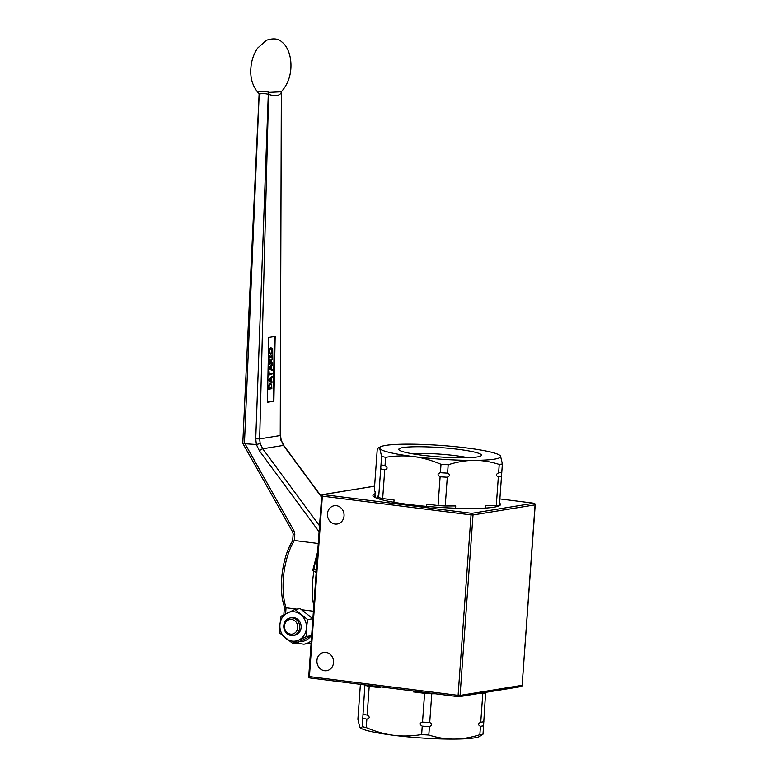 <?xml version="1.0" encoding="UTF-8"?>
<svg xmlns="http://www.w3.org/2000/svg" width="778" height="778" viewBox="0 0 778 778"><rect width="100%" height="100%" fill="white"/><g stroke="black" fill="none" stroke-linecap="round" stroke-linejoin="round"><path stroke-width="1.17" d="M364.901 684.893L362.227 726.623C361.255 728.179 360.438 728.373 359.757 727.206L360.7 728.091A60.694 6.866 4.1 0 0 393.639 735.307A60.694 6.866 4.1 0 0 454.031 739.1A60.694 6.866 4.1 0 0 479.394 736.601L483.012 734.199L485.618 692.371M478.713 693.49L482.807 693.47L480.746 722.237C477.964 723.598 477.867 724.95 480.454 726.312L479.851 734.714C470.651 737.612 462.035 739.071 454.031 739.1C446.018 739.168 437.615 737.816 428.814 735.025L429.417 726.613C432.198 725.232 432.296 723.871 429.709 722.548L431.771 693.782L435.135 693.752M413.274 691L413.206 691.895L424.594 693.324L422.522 722.101C419.517 723.073 419.42 724.425 422.23 726.166L421.637 734.568C411.659 736.183 402.333 736.435 393.639 735.307C384.945 734.238 375.823 731.66 366.253 727.586L366.856 719.183C369.871 718.172 369.968 716.82 367.148 715.118L369.21 686.342L380.598 687.771L380.656 686.886M359.757 727.206L357.89 719.319L360.399 684.329M369.657 685.496A63.358 7.177 4.1 0 0 380.598 687.771M413.206 691.895A63.358 7.177 4.1 0 0 430.37 693.159M365.183 685.379A68.094 7.712 4.1 0 0 369.21 686.342M424.594 693.324A68.094 7.712 4.1 0 0 431.771 693.782M363.122 714.155A68.094 7.712 4.1 0 0 367.148 715.118M422.522 722.101A68.094 7.712 4.1 0 0 429.709 722.548M362.83 718.22A68.094 7.712 4.1 0 0 366.856 719.183M422.23 726.166A68.094 7.712 4.1 0 0 429.417 726.613M362.227 726.623A68.094 7.712 4.1 0 0 366.253 727.586M421.637 734.568A68.094 7.712 4.1 0 0 428.814 735.025M479.851 734.714A68.094 7.712 4.1 0 0 483.012 734.199M480.454 726.312A68.094 7.712 4.1 0 0 483.605 725.796M480.746 722.237A68.094 7.712 4.1 0 0 483.897 721.731M482.807 693.47A68.094 7.712 4.1 0 0 485.968 692.955M336.407 505.69A9.248 8.295 80.7 0 1 344.061 514.715A9.248 8.295 80.7 0 1 337.234 523.993A9.248 8.295 80.7 0 1 327.557 516.193A9.248 8.295 80.7 0 1 334.258 505.729A9.248 8.295 80.7 0 1 336.407 505.69M325.885 652.392A9.248 8.295 80.7 0 1 333.548 661.417A9.248 8.295 80.7 0 1 326.721 670.694A9.248 8.295 80.7 0 1 317.045 662.895A9.248 8.295 80.7 0 1 323.745 652.431A9.248 8.295 80.7 0 1 325.885 652.392M534.048 503.259A1.478 0.632 97.2 0 0 533.932 503.22A1.478 0.632 97.2 0 0 533.854 503.22L471.789 513.334A1.478 0.632 97.2 0 0 471.04 514.9L473.014 514.968A1.478 1.332 -99.3 0 0 471.789 513.334L323.103 494.575A1.478 1.332 -99.3 0 0 322.763 494.575A1.478 1.478 0 0 0 321.528 495.936L322.355 496.14A1.478 0.632 -82.8 0 1 323.103 494.575L374.607 486.182M458.641 696.709A1.478 1.332 -99.3 0 0 460.08 695.415L458.106 695.347A1.478 0.632 97.2 0 0 458.563 696.709A1.478 0.632 97.2 0 0 458.641 696.709M522.155 685.155L535.225 504.796A1.478 1.478 0 0 0 533.932 503.22L499.875 498.922L533.854 503.22A1.478 1.332 80.7 0 1 535.07 504.854L535.079 504.708M321.674 495.868L308.74 676.315M522.291 685.243L522.135 685.301A1.478 1.332 80.7 0 1 521.046 686.595A1.478 1.478 0 0 0 522.291 685.243M458.485 696.689L309.955 677.949A1.478 0.632 -82.8 0 1 309.877 677.949A1.478 0.632 -82.8 0 1 309.42 676.588L308.584 676.383A1.478 1.478 0 0 0 309.877 677.949L458.563 696.709A1.478 1.478 0 0 0 458.991 696.709L521.046 686.595M499.573 503.152A63.952 7.235 -175.9 0 1 500.497 504.504A63.952 7.235 -175.9 0 1 494.059 507.168A63.952 7.235 -175.9 0 1 422.123 505.972A63.952 7.235 -175.9 0 1 372.925 495.362A63.952 7.235 -175.9 0 1 375.064 493.709M373.586 496.52A63.952 7.235 -175.9 0 1 375.142 495.829M375.832 497.794L374.986 494.73L375.2 491.793L374.306 490.296L377.262 449.052L378.429 447.807L379.732 448.468L381.599 456.355L378.643 497.589L377.748 496.092L377.583 498.474M393.892 502.287L394.057 499.991L382.669 498.562A68.094 7.712 -175.9 0 1 378.643 497.589M382.669 498.562L384.74 469.786A68.094 7.712 -175.9 0 1 380.705 468.823M384.74 469.786C387.745 468.813 387.843 467.461 385.022 465.721A68.094 7.712 -175.9 0 1 380.996 464.758M385.022 465.721L385.625 457.318A68.094 7.712 -175.9 0 1 381.599 456.355M385.625 457.318C395.603 455.704 404.93 455.451 413.624 456.569A60.694 6.866 -175.9 0 1 379.732 448.468A60.694 6.866 -175.9 0 1 380.88 446.65A60.694 6.866 -175.9 0 1 406.242 444.15A60.694 6.866 -175.9 0 1 466.635 447.934A60.694 6.866 -175.9 0 1 499.573 455.159A60.694 6.866 -175.9 0 1 500.517 456.044A60.694 6.866 -175.9 0 1 474.006 460.362A60.694 6.866 -175.9 0 1 413.624 456.569C422.308 457.649 431.44 460.226 441.009 464.301L440.406 472.703C437.392 473.705 437.294 475.066 440.115 476.768L438.053 505.544L426.665 504.105L426.5 506.381M455.558 508.199L455.723 505.933L445.23 505.992L447.292 477.215C450.073 475.864 450.17 474.512 447.583 473.15A68.094 7.712 -175.9 0 1 440.406 472.703M447.583 473.15L448.186 464.748A68.094 7.712 -175.9 0 1 441.009 464.301M496.276 505.681A68.094 7.712 -175.9 0 0 499.427 505.175L502.384 463.931A68.094 7.712 -175.9 0 1 499.233 464.437L498.63 472.839C495.839 474.23 495.742 475.591 498.338 476.904L496.276 505.681L485.783 505.749L485.618 508.053M501.781 472.334A68.094 7.712 -175.9 0 1 498.63 472.839M448.186 464.748C457.396 461.85 466.003 460.382 474.006 460.362C482.02 460.284 490.432 461.646 499.233 464.437M502.384 463.931L500.517 456.044L499.573 455.159M447.292 477.215A68.094 7.712 -175.9 0 1 440.115 476.768M501.489 476.399A68.094 7.712 -175.9 0 1 498.338 476.904M445.23 505.992A68.094 7.712 -175.9 0 1 438.053 505.544M498.358 506.157L498.416 505.36M474.356 452.047A41.409 4.687 4.1 0 0 425.887 446.835A41.409 4.687 4.1 0 0 399.065 449.869A41.409 4.687 4.1 0 0 439.794 456.929A41.409 4.687 4.1 0 0 481.105 455.743A41.409 4.687 4.1 0 0 474.356 452.047M411.922 453.691A35.302 3.997 -175.9 0 1 467.841 457.697M283.785 625.687A8.879 7.965 -99.3 0 0 293.18 635.451A8.879 7.965 -99.3 0 0 299.715 627.69A8.879 7.965 -99.3 0 0 290.32 617.927A8.879 7.965 -99.3 0 0 283.785 625.687M290.32 617.927L291.74 617.693A8.879 7.965 80.7 0 1 301.135 627.467A8.879 7.965 80.7 0 1 294.599 635.227L293.18 635.451M284.466 625.959A7.401 6.642 80.7 0 1 294.881 620.863A7.401 6.642 80.7 0 1 293.967 633.564A7.401 6.642 80.7 0 1 284.466 625.959M279.895 624.783A14.801 13.275 -99.3 0 0 285.623 638.32A14.801 13.275 -99.3 0 0 298.898 640.002A14.801 13.275 -99.3 0 0 306.444 628.128A14.801 13.275 -99.3 0 0 300.716 614.591A14.801 13.275 -99.3 0 0 287.442 612.918A14.801 13.275 -99.3 0 0 279.895 624.783L281.082 616.215L294.959 609.427L307.631 619.57L306.444 628.128L306.415 636.511L292.538 643.299L279.866 633.156L279.895 624.783M292.538 643.299L297.711 642.463L311.599 635.665M312.814 618.724L300.143 608.581L294.959 609.427M307.631 619.57L312.717 618.743M306.415 636.511L311.501 635.675M317.492 552.215L312.902 569.768A1.478 1.478 0 0 0 314.166 571.499A1.478 0.632 -82.8 0 1 314.166 571.499L314.166 571.499A1.478 0.632 -82.8 0 1 313.758 569.768L313.028 569.866M270.977 348.836L269.869 349.604L269.509 351.296L269.82 352.872L270.793 353.319L272.144 350.868L270.861 348.845L269.606 349.594L269.237 351.277L269.548 352.862L270.793 353.319M270.87 347.824L272.115 348.505L272.514 350.81L272.037 353.261L270.773 354.34L269.538 353.659L269.13 351.355L269.606 348.914L271.143 347.805M270.608 347.805L271.843 348.486L272.251 350.8L271.775 353.251L270.365 354.34M272.086 374.014L269.217 374.481L268.799 377.019L268.887 371.087L269.237 373.498L272.096 373.041L272.086 374.014L268.955 374.461L268.799 376.96M271.833 373.08L271.823 374.004M269.237 373.498L269.013 371.067M269.188 380.004L270.705 380.889L268.925 379.985L270.744 378.614L268.925 379.985M270.705 380.889L270.744 378.614M271.969 381.628L271.95 382.62L268.741 380.656L268.76 379.45L272.047 376.435L271.114 378.283L271.687 382.455M271.065 381.103L271.697 381.609M271.114 378.283L270.802 381.084M272.028 377.476L270.851 378.273M271.775 376.688L271.765 377.456M269.237 385.46L268.994 388.183L268.964 385.441L270.306 384.167L268.964 385.441M268.994 388.183L271.493 387.775L271.327 385.032L270.034 384.157M270.326 383.146L271.658 384.429L271.853 388.699L268.604 389.224L268.935 384.857L270.52 383.136M271.853 388.699L268.604 389.165M271.658 384.429L271.59 388.679M270.063 383.136L271.396 384.42M269.382 368.004L270.89 368.889L269.11 367.984L270.666 366.594L269.11 367.984M270.89 368.889L270.929 366.613M272.154 369.618L272.135 370.61L268.925 368.655L268.945 367.44L272.232 364.435L271.298 366.282L271.872 370.454M271.259 369.103L271.892 369.608M271.298 366.282L270.987 369.083M272.222 365.466L271.036 366.273M271.969 364.678L271.95 365.456M269.528 361.06L269.382 363.219L269.266 361.041L269.966 360.525L269.266 361.041M269.382 363.219L270.608 363.025L270.472 360.856M270.209 360.846L269.703 360.506L270.209 360.846M269.956 359.504L270.88 360.885L272.339 358.026L270.968 362.966L272.261 362.752L272.242 363.734L268.994 364.26L269.227 360.457L270.073 359.494M270.88 360.885L269.684 359.485M272.242 363.734L269.003 364.201M271.999 362.801L271.979 363.725M270.968 362.966L270.987 361.838M272.319 359.3L270.725 361.828M272.057 358.57L272.047 359.29M272.057 354.924L272.339 357.734L272.028 356.849L269.441 357.267L269.091 358.259L269.139 355.4L269.451 356.285L272.037 355.867L272.057 354.924M269.451 356.285L269.198 355.39M269.441 357.267L269.159 358.181M272.028 356.849L269.169 357.248M272.115 354.914L272.076 357.715M274.303 336.514L273.292 401.205L267.418 402.148M292.654 540.943L292.703 540.778C282.151 556.542 278.077 589.14 284.456 606.947L284.427 606.714M292.898 541.498L294.376 540.496L294.804 534.496L293.987 530.829L244.992 443.723L256.351 444.501L259.395 450.802L318.97 531.588M284.758 606.111L286.041 607.764L296.807 609.125M301.913 609.767L313.262 611.197M318.114 543.491L294.376 540.496A45.892 19.625 -82.8 0 0 286.041 607.764L285.604 613.832M267.418 402.284L268.711 337.419L275.169 336.368L273.885 401.234L267.418 402.284M273.292 401.205L273.885 401.234M319.398 525.617L262.721 448.77L260.192 443.557L256.351 444.501M283.746 445.463L281.189 440.163L283.416 445.395L321.45 496.977M244.992 443.723L244.457 443.256L259.171 94.722C260.037 93.321 263.081 93.156 268.293 94.235L255.738 438.86L256.38 444.501M244.457 443.256L242.979 443.314M259.171 94.722L259.171 94.722A2.956 2.927 34.6 0 0 258.199 92.446L258.208 92.601A2.956 2.888 168.3 0 1 259.103 94.157A2.956 2.888 168.3 0 1 259.103 94.167L242.785 443.334L292.703 532.064A2.956 0.496 -29.4 0 1 293.987 530.829M281.286 127.125L281.344 92.232M259.103 94.167A2.956 2.888 168.3 0 1 259.162 94.76M258.208 92.601L259.103 94.157M281.393 91.687A2.956 2.781 -164.7 0 0 281.335 92.3L280.226 435.534L259.667 438.889L268.604 94.371C275.568 96.56 279.808 95.869 281.335 92.3M281.296 91.785L269.616 92.349A2.956 2.023 -74.2 0 0 268.604 94.371L268.293 94.235A2.956 1.731 -82 0 1 269.062 92.212C262.847 91.026 259.22 91.104 258.199 92.446M269.616 92.349L269.062 92.212M281.344 92.174L280.226 435.534L280.887 440.183M260.192 443.557L259.667 438.889L255.738 438.86M460.08 695.415L473.014 514.968L535.07 504.854L522.135 685.301L460.08 695.415M471.04 514.9L458.106 695.347L309.42 676.588L322.355 496.14L471.04 514.9M316.062 572.131A12.137 5.193 97.2 0 0 315.051 571.616M316.208 570.08L313.758 569.768A56.249 24.06 -82.8 0 1 317.259 555.443M313.913 571.441A45.892 19.625 97.2 0 0 313.68 605.391M310.928 636.034A16.28 14.607 80.7 0 1 299.501 641.655M294.57 642.968L303.897 644.213A19.246 17.262 -99.3 0 0 311.122 641.014M321.479 496.607L283.756 445.463A2.956 0.652 143.6 0 0 283.416 445.395L262.721 448.77A2.956 0.652 143.6 0 0 259.395 450.802M292.723 532.094A2.956 0.496 -29.4 0 1 292.703 532.064L293.15 534.058M294.804 534.496L293.141 534.078L292.654 540.856M374.607 486.133L322.763 494.575M380.88 446.65L378.429 447.807M316.033 572.501L314.964 571.606M284.417 606.83L283.844 614.737M310.976 643.056L303.897 644.213M258.646 93.292C252.646 86.436 250.059 78.024 250.886 68.075C251.391 60.762 253.618 54.12 257.586 48.168L266.416 40.271C273.496 37.918 278.767 38.599 282.229 42.323C287.51 46.33 291.915 56.57 290.787 69.573C289.961 78.277 286.761 85.716 281.189 91.892L281.344 92.164M280.518 435.398L281.179 440.144"/></g></svg>
